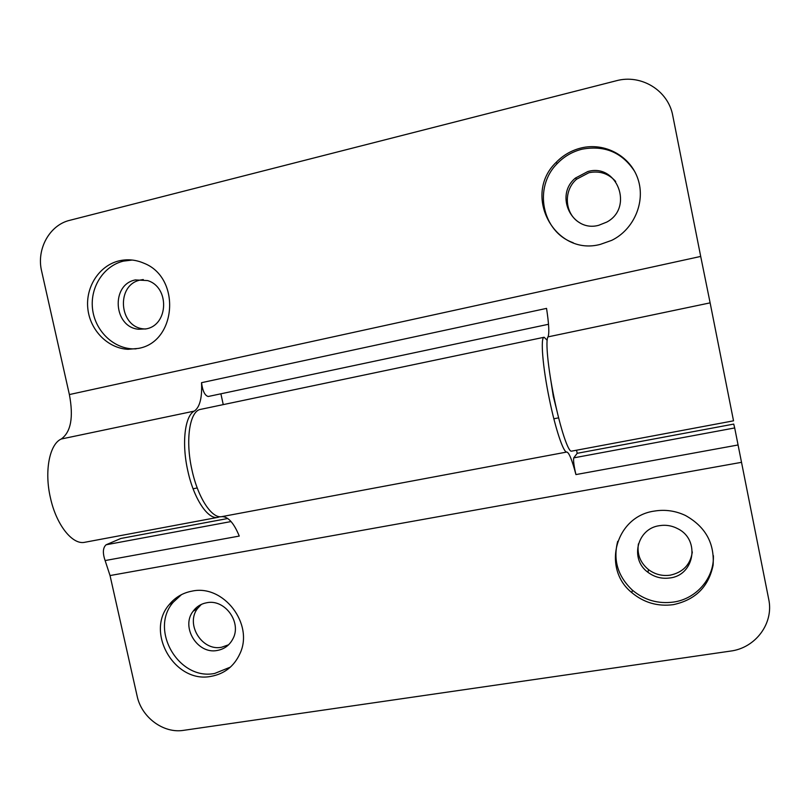 <?xml version="1.0" encoding="UTF-8"?>
<svg xmlns="http://www.w3.org/2000/svg" width="810" height="810" viewBox="0 0 810 810"><rect width="100%" height="100%" fill="white"/><g stroke="black" fill="none" stroke-linecap="round" stroke-linejoin="round"><path stroke-width="1.21" d="M617.706 541.333C612.927 560.115 617.827 576.396 632.408 590.176C644.355 600.129 658.074 604.088 673.545 602.063C696.327 598.894 714.298 578.229 713.387 555.68M659.421 525.68C637.014 528.565 629.593 559.305 647.96 572.305C654.541 577.196 661.881 579.079 669.991 577.945C694.403 575.242 700.387 539.976 678.112 528.889C672.209 525.71 665.982 524.637 659.421 525.68M654.399 511.08C615.539 516.314 601.546 568.438 631.84 592.657C643.889 602.691 657.72 606.7 673.323 604.655C695.365 599.926 708.618 586.804 713.083 565.289C714.683 543.267 705.459 526.662 685.412 515.464C675.449 510.786 665.111 509.318 654.399 511.08M181.521 594.611L173.36 602.093C148.949 629.41 178.625 680.825 214.68 673.444L230.415 667.106M206.712 602.751C201.052 603.794 196.516 606.629 193.104 611.256C180.569 627.062 197.498 654.601 217.252 650.46C224.248 649.174 229.432 645.357 232.824 638.989C242.099 622.525 224.897 598.732 206.712 602.751M192.091 591.118C182.868 592.829 175.294 597.274 169.351 604.462C144.777 631.972 174.677 683.782 210.975 676.37C224.37 673.93 233.999 666.397 239.871 653.792C254.249 624.186 223.519 584.091 192.091 591.118M201.346 604.412L197.61 608.411C185.166 624.085 201.953 651.382 221.545 647.261L228.592 644.79M638.422 543.874C636.883 554.121 640.234 562.697 648.476 569.582C654.976 574.422 662.256 576.285 670.285 575.161C683.103 572.316 690.444 564.58 692.327 551.944M550.689 379.424L553.311 396.384L556.865 410.528M547.155 340.261L544.128 337.254C540.29 337.071 542.639 366.849 549.383 399.219C555.437 428.986 563.527 452.982 566.828 452.031C569.076 452.577 572.113 460.1 575.94 474.579C573.956 466.084 573.227 460.515 573.743 457.863L734.69 427.943L768.7 599.177C774.026 623.285 755.548 648.02 730.458 651.098L183.586 730.347C163.458 733.688 141.487 717.356 137.123 696.053L110.038 575.556L105.118 560.56C102.516 552.967 102.85 547.712 106.11 544.776L231.052 521.559M544.128 337.254L200.667 409.354C189.722 410.751 185.085 439.921 191.96 469.952C197.873 497.623 211.805 518.795 221.697 516.648C227.964 516.375 233.827 522.845 239.264 536.068L105.118 560.56M576.558 450.208L577.196 453.306L733.738 424.086L734.69 427.943M106.11 544.776L120.882 538.458L227.792 518.501M577.196 453.306L573.743 457.863M634.696 171.477C622.222 152.412 604.645 144.99 581.965 149.212C572.407 151.632 564.195 156.391 557.3 163.509C533 187.383 542.022 231.873 573.197 242.727M587.817 171.538L575.383 178.099C553.999 195.615 572.275 232.652 598.691 225.302L606.771 222.082C633.987 207.735 617.23 162.982 587.817 171.538M580.952 148.017C571.323 150.457 563.041 155.257 556.095 162.435C521.802 195.25 555.002 256.729 600.443 244.347L611.682 240.368C633.784 229.655 645.752 202.135 637.966 179.081C630.423 155.945 604.695 142.064 580.952 148.017M132.212 260.04L123.403 261.124C103.801 265.822 90.133 286.993 92.482 308.448C94.648 329.923 112.347 347.925 132.384 348.857L136.06 348.867M135.341 279.926C110.575 284.593 113.501 327.27 138.601 329.245L146.165 328.88C168.571 325.053 169.796 287.115 147.582 280.574L135.341 279.926M118.928 260.891C99.205 265.629 85.445 286.963 87.824 308.59C90.001 330.227 107.831 348.371 128.01 349.312L138.318 348.421C176.742 342.063 181.268 277.516 143.836 263.189C135.665 259.676 127.372 258.906 118.928 260.891M219.905 516.709L217.951 517.347C207.978 519.929 193.762 498.717 187.798 470.772C181.531 443.262 184.842 415.793 194.289 411.105C199.837 407.197 202.247 397.72 201.528 382.684L546.547 308.387C548.947 324.142 549.423 333.639 548.005 336.879C545.292 340.332 548.016 368.56 554.182 398.267C560.307 428.379 568.387 452.517 571.546 451.15L733.526 420.825L710.127 302.859L548.005 336.879M194.289 411.105L61.236 439.02C49.511 444.123 44.165 471.258 50.463 497.958C56.356 525.082 72.606 545.251 84.878 542.265L217.951 517.347M143.279 279.541L140.434 280.017C115.87 284.644 118.746 326.946 143.643 328.89L145.385 329.042M615.701 181.491C608.553 173.502 599.623 170.576 588.931 172.712L576.609 179.192C562.859 190.846 564.742 214.539 580.011 222.942M220.887 393.802L223.246 404.605M61.236 439.02C70.946 432.054 73.659 417.241 69.376 394.561L700.701 256.426L710.127 302.859M69.376 394.561L41.624 271.097C36.268 249.237 49.511 225.028 69.781 220.31L616.197 80.787C641.125 73.832 668.351 90.477 672.786 115.749L700.701 256.426M208.261 396.485L548.512 324.273L208.261 396.485C204.889 395.685 202.642 391.078 201.528 382.684M221.697 516.648L566.828 452.031M738.123 444.963L575.94 474.579M741.545 462.318L110.038 575.556M632.408 590.176L631.84 592.657M173.36 602.093L169.351 604.462M197.61 608.411L193.104 611.256M648.476 569.582L647.96 572.305M557.3 163.509L556.095 162.435M132.384 348.857L128.01 349.312M143.643 328.89L138.601 329.245M576.609 179.192L575.383 178.099M558.637 417.849L553.848 418.78M197.235 487.964L193.084 488.774"/></g></svg>
